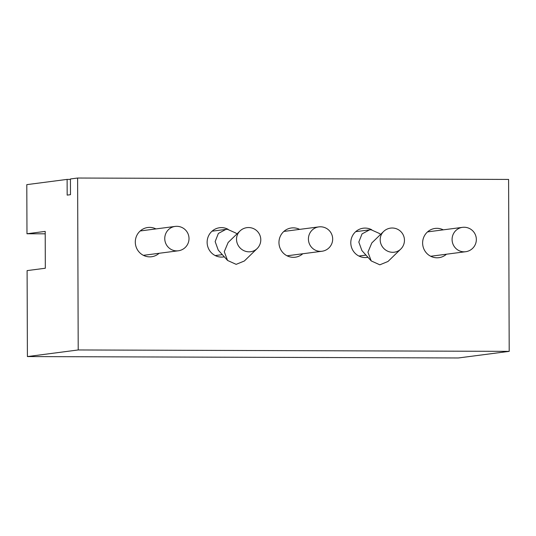 <?xml version="1.0" encoding="UTF-8"?>
<svg xmlns="http://www.w3.org/2000/svg" width="536" height="536" viewBox="0 0 536 536"><rect width="100%" height="100%" fill="white"/><g stroke="black" fill="none" stroke-linecap="round" stroke-linejoin="round"><path stroke-width="0.8" d="M26.8 184.639L67.121 179.393L67.174 195.111L70.484 194.682L70.43 178.964L77.613 178.032L78.209 349.961L27.403 356.574L27.102 270.606L45.326 268.235L45.198 231.391L26.974 233.763L26.8 184.639M70.43 179.406L67.121 179.393M45.205 233.823L26.974 233.763M27.403 356.574L458.387 357.968L509.2 351.361L508.597 179.426L77.613 178.032M78.209 349.961L509.2 351.361M159.118 253.287A14.747 14.358 -97.4 0 1 151.567 256.744A14.747 14.358 -97.4 0 1 135.3 242.078A14.747 14.358 -97.4 0 1 147.762 227.505A14.747 14.358 -97.4 0 1 155.949 228.919M224.289 256.831A14.747 14.358 -97.4 0 1 223.398 256.978A14.747 14.358 -97.4 0 1 207.13 242.312A14.747 14.358 -97.4 0 1 219.593 227.74A14.747 14.358 -97.4 0 1 228.102 229.314M302.786 253.749A14.747 14.358 -97.4 0 1 295.229 257.213A14.747 14.358 -97.4 0 1 278.961 242.547A14.747 14.358 -97.4 0 1 291.43 227.968A14.747 14.358 -97.4 0 1 299.617 229.381M367.957 257.3A14.747 14.358 -97.4 0 1 367.06 257.441A14.747 14.358 -97.4 0 1 350.792 242.775A14.747 14.358 -97.4 0 1 363.261 228.202A14.747 14.358 -97.4 0 1 371.763 229.783M446.448 254.218A14.747 14.358 -97.4 0 1 438.89 257.675A14.747 14.358 -97.4 0 1 422.623 243.009A14.747 14.358 -97.4 0 1 435.091 228.436A14.747 14.358 -97.4 0 1 443.279 229.85M257.066 248.644A12.288 12.288 0 0 0 248.55 227.545A12.288 12.288 0 0 0 239.954 231.016A12.288 11.691 -134.2 0 0 237.569 244.188A12.288 11.691 -134.2 0 0 249.066 251.833A12.288 11.691 -134.2 0 0 257.066 248.644L244.336 261.005L236.162 264.355L227.552 260.449L218.253 250.138L215.15 241.589L218.366 233.435L225.911 229.395L227.458 229.294L235.987 233.113L236.832 234.044M227.552 260.449L224.269 251.699L228.148 242.473L239.954 231.016M400.727 249.113A12.288 12.288 0 0 0 392.211 228.008A12.288 12.288 0 0 0 383.615 231.478A12.288 11.691 -134.2 0 0 381.23 244.65A12.288 11.691 -134.2 0 0 392.727 252.302A12.288 11.691 -134.2 0 0 400.727 249.113L388.004 261.468L379.83 264.817L371.214 260.911L361.914 250.6L358.812 242.051L362.035 233.904L369.572 229.857L371.12 229.763L379.656 233.582L380.493 234.513M371.214 260.911L367.937 252.168L371.81 242.942L383.615 231.478M143.38 255.33L178.314 250.788A12.288 11.966 -97.4 0 1 164.753 238.567A12.288 11.966 -97.4 0 1 175.145 226.42L140.211 230.962M287.041 255.799L321.975 251.257A12.288 11.966 -97.4 0 1 308.421 239.029A12.288 11.966 -97.4 0 1 318.806 226.889L283.872 231.431M430.703 256.262L465.637 251.719A12.288 11.966 -97.4 0 1 452.083 239.498A12.288 11.966 -97.4 0 1 462.468 227.351L427.534 231.894M178.314 250.788A12.288 12.288 0 0 0 189.014 238.56A12.288 12.288 0 0 0 175.145 226.42M321.975 251.257A12.288 12.288 0 0 0 332.675 239.029A12.288 12.288 0 0 0 318.806 226.889M465.637 251.719A12.288 12.288 0 0 0 476.343 239.492A12.288 12.288 0 0 0 462.468 227.351M225.911 229.395L212.042 231.197M222.313 254.64L215.211 255.565M369.572 229.857L355.703 231.666M365.981 255.109L358.872 256.034"/></g></svg>
